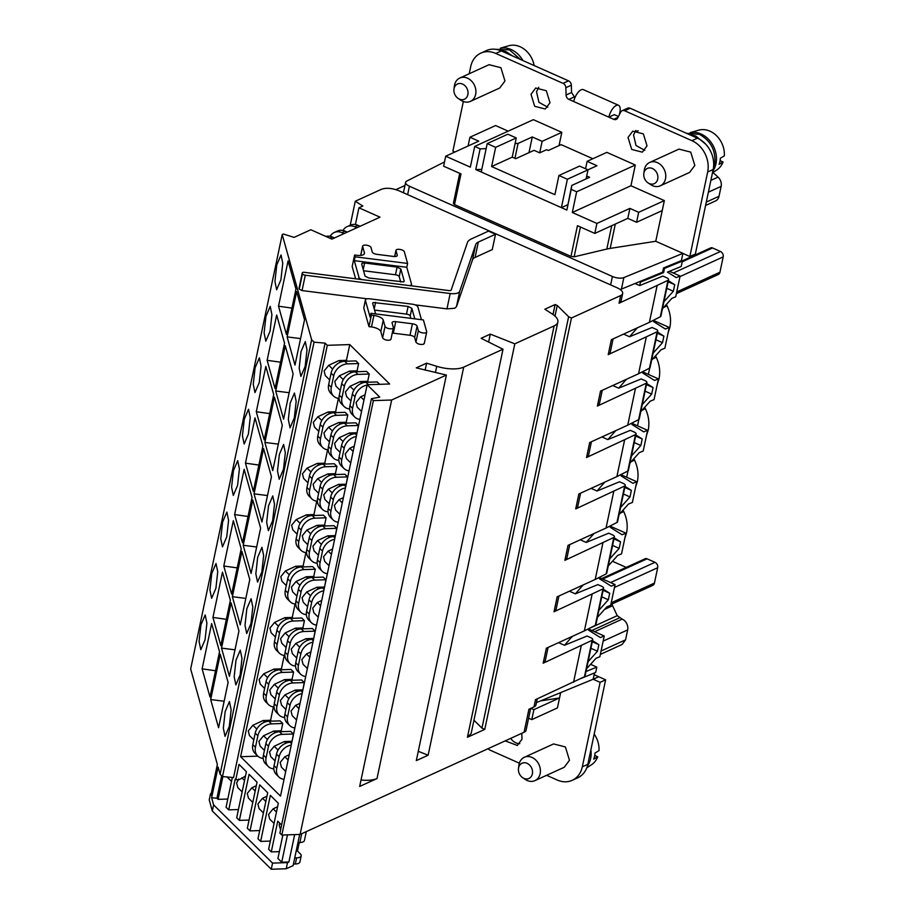 <?xml version="1.0" encoding="UTF-8"?>
<svg xmlns="http://www.w3.org/2000/svg" width="915" height="915" viewBox="0 0 915 915"><rect width="100%" height="100%" fill="white"/><g stroke="black" fill="none" stroke-linecap="round" stroke-linejoin="round"><path stroke-width="1.37" d="M488.175 748.642A4.278 3.454 -114.5 0 0 489.971 750.106L519.343 763.179M546.61 775.302L557.235 780.026A24.785 20.027 -114.5 0 0 572.207 780.323A24.785 20.027 -114.5 0 0 582.317 766.839L600.126 682.338L605.627 679.822L594.121 674.71M536.453 702.583L593.172 679.239L600.126 682.338M540.502 700.924L559.534 697.939L560.655 692.655L557.429 707.924L531.775 719.625L528.607 718.218M521.79 733.304L522.008 739.171L517.307 745.451L505.183 740.875M524.284 757.3L553.598 743.929L565.401 746.949L569.473 760.285L564.246 767.262L534.92 780.632A12.821 10.362 -114.5 0 0 540.147 773.655A12.821 10.362 -114.5 0 0 536.076 760.331A12.821 10.362 -114.5 0 0 524.284 757.3A12.821 10.362 -114.5 0 0 519.057 764.277A12.821 10.362 -114.5 0 0 518.885 765.249L518.473 768.417A8.372 6.771 65.5 0 1 518.588 767.788A8.372 6.771 65.5 0 1 527.063 763.327A8.372 6.771 65.5 0 1 532.37 773.918A8.372 6.771 65.5 0 1 522.728 777.727A8.372 6.771 65.5 0 1 518.473 768.417M582.317 766.839L587.819 764.334A24.785 20.027 65.5 0 1 577.708 777.807L572.207 780.323M587.819 764.334L605.627 679.822M594.498 672.937L593.172 679.239L598.673 676.734L593.149 679.319M519.789 743.632A11.54 9.322 65.5 0 1 510.684 738.371M522.728 777.727L525.393 779.5A12.821 10.362 -114.5 0 0 534.92 780.632M587.888 764.002L589.809 754.864M590.861 749.854A23.504 18.986 65.5 0 1 590.633 758.546A23.504 18.986 65.5 0 1 587.373 766.095M586.789 767.799L591.467 764.768A22.006 17.785 -114.5 0 0 597.701 756.796L593.732 759.164A22.761 18.391 -114.5 0 0 594.601 756.19A22.761 18.391 -114.5 0 0 595.036 753.022L598.993 750.655A22.006 17.785 -114.5 0 0 594.19 734.105M597.701 756.796L594.739 755.481M618.46 116.48L614.365 114.65L608.864 117.166A10.259 4.461 -66 0 1 616.298 105.442A10.259 4.461 -66 0 1 618.529 105.282A10.259 4.461 -66 0 1 619.855 112.145L619.283 114.867M630.195 108.267A4.278 3.454 -114.5 0 0 627.61 108.21L622.108 110.726A4.278 3.454 65.5 0 1 624.693 110.772L630.195 108.267L697.459 138.176A24.785 20.027 -114.5 0 1 713.162 169.504L707.661 172.02L689.853 256.52L682.899 253.421L681.378 260.638L682.361 261.072L681.229 266.448L667.458 272.098L676.231 277.611L680.097 276.033L675.727 296.757L671.862 298.336L662.449 308.812M689.853 256.52L695.354 254.015L713.162 169.504M644.812 150.346L636.005 145.508L633.546 134.94L635.753 130.479M501.271 50.931A24.785 20.027 -114.5 0 0 486.3 50.634L480.798 53.15A24.785 20.027 65.5 0 1 495.781 53.436L501.271 50.931L568.547 80.852A4.278 3.454 -114.5 0 1 571.337 85.198L571.566 92.518L574.368 96.864L568.867 99.38A4.278 3.454 65.5 0 1 566.076 95.023L565.847 87.714L571.337 85.198M575.123 97.207L574.368 96.864M547.776 107.192L538.969 102.354L536.51 91.786L538.718 87.325M624.693 110.772L691.969 140.693A24.785 20.027 65.5 0 1 707.661 172.02M618.529 105.282L583.37 89.647A10.259 4.461 -66 0 0 581.139 89.807A10.259 4.461 -66 0 0 573.705 101.531L613.702 119.316A4.278 3.454 65.5 0 0 616.275 119.362A4.278 3.454 65.5 0 0 617.694 117.978L620.702 112.11A4.278 3.454 65.5 0 1 622.108 110.726M638.258 130.788L634.941 131.531M573.705 101.531L568.867 99.38M495.781 53.436L563.045 83.356A4.278 3.454 65.5 0 1 565.847 87.714M469.201 73.749L470.699 66.635A24.785 20.027 65.5 0 1 480.798 53.15M454.892 152.027L452.891 151.135L463.345 101.496M628.045 137.444L632.745 131.177L643.359 133.887L647.031 145.885L642.33 152.165L631.705 149.442L628.045 137.444M531.009 94.291L535.71 88.023L546.324 90.734L549.995 102.732L545.283 109.011L534.669 106.289L531.009 94.291M468.08 146.011L469.921 137.25L495.575 125.549L508.191 131.154M459.719 173.335L453.371 203.45L454.503 204.605L570.983 256.394L577.445 225.696L594.807 233.417L596.9 223.443L572.298 212.497L576.656 191.773L571.223 189.359L566.865 210.073L475.766 169.561L480.135 148.848L474.702 146.423L533.354 119.671L561.821 132.343L559.031 145.611M567.677 204.777L561.398 207.648L567.38 179.249L558.939 175.497L554.902 194.689L491.607 166.541L512.228 157.14L515.751 158.695L534.074 150.334L539.701 152.839L546.575 149.705L548.325 150.483L561.158 144.639L592.851 158.73M585.566 168.76L587.133 161.337L606.828 152.359L635.307 165.02L630.938 185.745L664.347 200.602L655.769 241.274L682.922 253.352L623.858 277.588A8.544 3.397 -168.1 0 1 612.41 276.479L610.637 284.897M649.627 162.481L678.953 149.111L690.745 152.13L694.817 165.466L689.59 172.432L660.275 185.814A12.821 10.362 -114.5 0 0 665.502 178.837A12.821 10.362 -114.5 0 0 661.431 165.501A12.821 10.362 -114.5 0 0 649.627 162.481A12.821 10.362 -114.5 0 0 644.4 169.458A12.821 10.362 -114.5 0 0 644.24 170.43L643.828 173.598A8.372 6.771 65.5 0 1 643.931 172.969A8.372 6.771 65.5 0 1 652.406 168.509A8.372 6.771 65.5 0 1 657.713 179.088A8.372 6.771 65.5 0 1 648.072 182.909A8.372 6.771 65.5 0 1 643.828 173.598M459.776 78.049L489.09 64.679L500.894 67.699L504.966 81.023L499.739 88L470.413 101.382A12.821 10.362 -114.5 0 0 475.64 94.405A12.821 10.362 -114.5 0 0 471.568 81.069A12.821 10.362 -114.5 0 0 459.776 78.049A12.821 10.362 -114.5 0 0 454.549 85.026A12.821 10.362 -114.5 0 0 454.378 85.987L453.966 89.167A8.372 6.771 65.5 0 1 454.08 88.526A8.372 6.771 65.5 0 1 462.555 84.077A8.372 6.771 65.5 0 1 467.862 94.657A8.372 6.771 65.5 0 1 458.209 98.477A8.372 6.771 65.5 0 1 453.966 89.167M688.595 134.242L695.709 135.958L705.785 144.261M498.035 49.787L505.858 51.526L512.411 55.884M648.072 182.909L650.737 184.67A12.821 10.362 -114.5 0 0 660.275 185.814M458.209 98.477L460.885 100.238A12.821 10.362 -114.5 0 0 470.413 101.382M713.231 169.195L714.638 164.814C716.239 151.124 711.138 140.944 699.346 134.299L686.547 133.327M520.475 59.464L509.483 49.868L495.541 49.307M512.228 157.14L516.277 137.948L507.836 134.196L487.215 143.598L481.233 171.997L561.398 207.648M491.607 166.541L495.656 147.349L516.277 137.948M558.939 175.497L579.561 166.095L588.002 169.847L586.08 178.917M567.38 179.249L588.002 169.847M495.656 147.349L487.215 143.598M690.585 132.595A23.504 18.986 65.5 0 1 710.063 141.036A23.504 18.986 65.5 0 1 715.976 163.728A23.504 18.986 65.5 0 1 712.819 171.128M500.722 48.163A23.504 18.986 65.5 0 1 522.911 60.55M712.476 172.763L716.811 169.938A22.006 17.785 -114.5 0 0 723.044 161.978L719.087 164.345A22.761 18.391 -114.5 0 0 719.945 161.36A22.761 18.391 -114.5 0 0 720.38 158.203L724.337 155.836A22.006 17.785 -114.5 0 0 698.683 130.182L690.196 132.618M534.131 65.548A22.006 17.785 -114.5 0 0 508.82 45.75L500.345 48.186M723.044 161.978L720.082 160.651M530.917 708.336L533.88 709.651L531.775 719.625M559.534 697.939L533.88 709.651M600.354 654.397L622.074 644.492L625.563 639.848L627.644 629.92A8.544 6.908 -114.5 0 0 622.234 619.123L617.225 615.669L611.78 603.98M590.587 664.324L596.797 667.092L595.665 672.456L581.368 678.324M537.242 698.854L535.973 704.893A12.821 5.09 -168.1 0 1 533.971 706.94L528.927 709.239L524.078 732.263L300.097 834.434L391.643 400.015L446.371 375.059L359.675 786.443L377.014 778.539A23.927 9.505 -168.1 0 1 361.036 779.992M626.695 477.253L628.022 470.939M637.526 425.83L638.864 419.516M648.369 374.407L649.696 368.093M612.455 561.272L626.215 567.391M690.745 256.12L691.717 256.555M604.232 635.994L588.276 628.891L588.642 630.195L600.377 637.572L604.232 635.994L599.863 656.718L596.008 658.297L586.584 668.785M586.012 671.519L596.797 667.092M548.074 647.431L545.191 661.145L543.19 663.192L592.142 640.306A4.278 1.693 11.9 0 0 592.726 639.665A4.278 1.693 11.9 0 0 590.838 637.732L587.03 636.039L564.509 645.281L572.298 636.383M615.074 584.571L599.119 577.468L599.474 578.772L611.209 586.149L615.074 584.571L610.705 605.295L606.839 606.874L597.426 617.362M625.906 533.148L609.95 526.045L610.305 527.349L622.051 534.726L625.906 533.148L621.537 553.872L617.682 555.451L608.258 565.939M620.782 474.633L621.148 475.926L632.883 483.303L636.749 481.725L632.379 502.449L628.514 504.028L619.1 514.516M647.58 430.302L631.625 423.199L631.979 424.503L643.714 431.88L647.58 430.302L643.211 451.026L639.356 452.605L629.932 463.093M658.423 378.879L642.467 371.776L642.822 373.08L654.557 380.457L658.423 378.879L654.053 399.603L650.188 401.182L640.774 411.67M669.254 327.456L653.299 320.353L653.653 321.645L665.388 329.034L669.254 327.456L664.885 348.18L661.03 349.759L651.606 360.236M391.643 400.015L373.366 400.621L371.444 398.723L379.725 397.11L367.19 384.735L389.641 383.991L349.759 344.578L327.307 345.321L325.1 343.148L314.051 342.153L311.638 339.762L282.209 234.56L283.364 234.034L294.092 237.374L310.814 229.745L331.916 239.124L380.022 217.175L358.932 207.797L362.82 206.024L355.283 201.231L381.589 189.222C386.382 187.598 392.192 188.124 399.009 190.789L616.985 287.722A12.821 5.09 -168.1 0 1 622.658 293.509L621.045 301.184L619.043 303.231L667.996 280.345A4.278 1.693 11.9 0 0 668.579 279.704A4.278 1.693 11.9 0 0 666.692 277.771L662.883 276.078L639.711 285.583L640.443 282.129L663.604 272.624L664.496 268.404L682.361 261.072M613.096 338.893L610.213 352.607L608.212 354.654L657.153 331.768A4.278 1.693 11.9 0 0 657.748 331.127A4.278 1.693 11.9 0 0 655.849 329.194L652.04 327.501L629.52 336.743L637.309 327.844M602.264 390.316L599.371 404.03L597.369 406.077L646.322 383.191A4.278 1.693 11.9 0 0 646.905 382.55A4.278 1.693 11.9 0 0 645.018 380.617L641.209 378.924L618.689 388.166L626.478 379.268M591.422 441.739L588.539 455.453L586.538 457.5L635.479 434.614A4.278 1.693 11.9 0 0 636.074 433.973A4.278 1.693 11.9 0 0 634.175 432.04L630.366 430.347L607.857 439.589L615.646 430.691M580.59 493.162L577.697 506.876L575.707 508.923L624.648 486.037A4.278 1.693 11.9 0 0 625.231 485.396A4.278 1.693 11.9 0 0 623.344 483.463L619.535 481.77L597.015 491.012L604.804 482.113M569.748 544.585L566.865 558.299L564.864 560.346L613.805 537.46A4.278 1.693 11.9 0 0 614.4 536.819A4.278 1.693 11.9 0 0 612.512 534.886L608.704 533.193L586.183 542.435L593.972 533.537M558.916 596.008L556.023 609.722L554.033 611.769L602.974 588.883A4.278 1.693 11.9 0 0 603.557 588.242A4.278 1.693 11.9 0 0 601.67 586.309L597.861 584.616L575.341 593.858L583.13 584.96M598.925 610.271L608.338 599.783L609.71 593.24L603.351 589.237M620.587 507.425L630.012 496.937L631.384 490.394L625.025 486.391M642.261 404.579L651.686 394.091L653.058 387.548L646.699 383.545M663.935 301.733L673.36 291.245L674.732 284.702L668.373 280.699M653.104 353.156L662.517 342.668L663.901 336.125L657.53 332.122M631.43 456.002L640.843 445.514L642.227 438.971L635.856 434.968M609.756 558.848L619.169 548.36L620.553 541.817L614.182 537.814M588.082 661.694L597.495 651.206L598.879 644.663L592.52 640.66M592.726 639.665L585.04 676.116A4.278 1.693 -168.1 0 1 584.456 676.768L535.504 699.643L533.971 706.94M404.968 185.505L395.909 189.634M282.209 234.56L190.663 668.968L217.358 764.437L210.896 795.135L210.519 793.797L211.182 793.774M355.283 201.231L350.228 225.216M592.062 594.418L584.376 630.881L546.346 648.22L543.19 663.192M602.894 542.995L595.207 579.458L557.178 596.797L554.033 611.769M613.725 491.572L606.05 528.035L568.021 545.374L564.864 560.346M624.568 440.149L616.882 476.612L578.852 493.951L575.707 508.923M635.399 388.726L627.724 425.178L589.695 442.528L586.538 457.5M646.242 337.303L638.556 373.755L600.526 391.105L597.369 406.077M657.073 285.88L649.398 322.332L611.369 339.682L608.212 354.654M377.014 778.539L463.699 367.144L503.01 349.221L416.314 760.605L428.129 755.218L514.813 343.834L554.124 325.9L467.428 737.284L484.767 729.381L571.452 317.997L620.667 295.556L619.043 303.231M581.219 645.841L573.533 682.304M524.078 732.263A12.821 5.09 11.9 0 0 526.079 730.216L530.666 708.45M668.167 332.603L669.906 327.215C671.301 320.124 670.375 313.01 667.104 305.873A4.278 3.454 -114.5 0 0 666.246 304.592M635.662 486.872L637.4 481.484C638.796 474.393 637.858 467.279 634.587 460.142A4.278 3.454 -114.5 0 0 633.729 458.861M624.819 538.294L626.558 532.907C627.964 525.816 627.027 518.702 623.755 511.565A4.278 3.454 -114.5 0 0 622.898 510.284M657.336 384.026L659.075 378.638C660.47 371.547 659.532 364.433 656.261 357.296A4.278 3.454 -114.5 0 0 655.403 356.015M646.493 435.449L648.232 430.061C649.639 422.97 648.701 415.856 645.43 408.719A4.278 3.454 -114.5 0 0 644.572 407.438M614.468 587.441L657.679 567.723A4.278 3.454 -114.5 0 0 654.968 562.325L647.054 558.813A3.203 2.585 -114.5 0 0 645.121 558.768L601.647 578.6M657.679 567.723L654.442 583.084L611.231 602.791M610.877 604.483L652.692 585.406A4.278 3.454 -114.5 0 0 654.442 583.084M603.557 588.242L595.882 624.693A4.278 1.693 -168.1 0 1 595.288 625.345L584.376 630.881M575.341 593.858L569.416 591.216M614.4 536.819L606.714 573.27A4.278 1.693 -168.1 0 1 606.13 573.922L595.207 579.458M586.183 542.435L580.247 539.793M625.231 485.396L617.556 521.847A4.278 1.693 -168.1 0 1 616.962 522.488L606.05 528.035M597.015 491.012L591.09 488.37M636.074 433.973L628.388 470.424A4.278 1.693 -168.1 0 1 627.804 471.065L616.882 476.612M607.857 439.589L601.921 436.947M646.905 382.55L639.23 419.001A4.278 1.693 -168.1 0 1 638.636 419.642L627.724 425.178M618.689 388.166L612.753 385.524M657.748 331.127L650.062 367.578A4.278 1.693 -168.1 0 1 649.478 368.219L638.556 373.755M629.52 336.743L623.595 334.101M668.579 279.704L660.893 316.155A4.278 1.693 -168.1 0 1 660.31 316.796L649.398 322.332M639.711 285.583L635.044 283.513M640.443 282.129L639.459 281.694L621.434 289.094A8.544 3.397 -168.1 0 1 620.118 289.472M564.509 645.281L558.573 642.639M608.338 599.783L601.75 596.855M609.71 593.24L603.122 590.312M630.012 496.937L623.424 494.009M631.384 490.394L624.796 487.466M651.686 394.091L645.086 391.163M653.058 387.548L646.47 384.62M673.36 291.245L666.761 288.317M674.732 284.702L668.144 281.774M662.517 342.668L655.929 339.74M663.901 336.125L657.302 333.197M640.843 445.514L634.255 442.585M642.227 438.971L635.639 436.043M619.169 548.36L612.581 545.432M620.553 541.817L613.965 538.889M597.495 651.206L590.907 648.277M598.879 644.663L592.291 641.735M620.793 474.622L636.749 481.725M669.425 271.286L680.097 276.033M664.496 268.404L663.524 267.969L681.378 260.638M663.524 267.969L662.632 272.19L663.604 272.624M639.459 281.694L662.632 272.19M300.097 834.434L281.82 835.029L279.899 833.13L371.444 398.723M311.638 339.762L220.092 774.182L218.102 767.056L211.628 797.754L213.618 804.88L212.326 811.022L209.226 799.927L210.519 793.797M225.159 711.573L223.329 728.123L225.033 736.358L229.299 726.373L231.14 709.834L229.425 701.588L225.159 711.573M246.833 608.727L245.003 625.277L246.707 633.512L250.973 623.527L252.815 606.988L251.099 598.742L246.833 608.727M268.507 505.881L266.665 522.431L268.381 530.666L272.647 520.681L274.489 504.142L272.773 495.896L268.507 505.881M290.181 403.035L288.339 419.585L290.055 427.82L294.321 417.835L296.163 401.296L294.447 393.05L290.181 403.035M200.923 624.911L199.081 641.449L200.797 649.696L205.063 639.711L206.904 623.161L205.189 614.926L200.923 624.911M222.597 522.053L220.755 538.603L222.471 546.85L226.737 536.865L228.578 520.315L226.863 512.08L222.597 522.053M244.271 419.207L242.429 435.757L244.145 444.004L248.411 434.019L250.241 417.469L248.537 409.234L244.271 419.207M265.945 316.361L264.103 332.911L265.819 341.158L270.085 331.173L271.915 314.623L270.211 306.388L265.945 316.361M276.776 264.938L274.935 281.488L276.65 289.735L280.916 279.75L282.758 263.2L281.042 254.965L276.776 264.938M255.102 367.784L253.261 384.334L254.976 392.581L259.242 382.596L261.084 366.046L259.368 357.811L255.102 367.784M233.428 470.63L231.598 487.18L233.302 495.427L237.568 485.442L239.41 468.892L237.694 460.657L233.428 470.63M211.754 573.488L209.924 590.026L211.628 598.273L215.894 588.288L217.736 571.738L216.02 563.503L211.754 573.488M301.012 351.612L299.182 368.162L300.898 376.397L305.164 366.412L306.994 349.873L305.278 341.627L301.012 351.612M279.35 454.458L277.508 471.008L279.224 479.243L283.49 469.258L285.32 452.719L283.616 444.473L279.35 454.458M257.675 557.304L255.834 573.854L257.55 582.089L261.816 572.104L263.646 555.565L261.942 547.319L257.675 557.304M236.001 660.15L234.16 676.7L235.876 684.935L240.142 674.95L241.972 658.411L240.268 650.165L236.001 660.15M278.526 306.205L286.406 334.375L295.957 289.083L288.076 260.924L278.526 306.205L291.942 308.092M267.123 360.316L275.003 388.475L284.554 343.194L276.673 315.035L267.123 360.316L280.539 362.203M256.292 411.739L264.172 439.898L273.711 394.617L265.83 366.457L256.292 411.739L269.708 413.626M245.46 463.162L253.329 491.332L262.88 446.04L254.999 417.881L245.46 463.162L258.876 465.049M234.617 514.585L242.498 542.755L252.037 497.463L244.156 469.303L234.617 514.585L248.034 516.472M223.786 566.008L231.655 594.178L241.205 548.886L233.325 520.726L223.786 566.008L237.202 567.895M212.943 617.431L220.824 645.601L230.363 600.309L222.482 572.149L212.943 617.431L226.36 619.318M202.112 668.854L209.993 697.024L219.531 651.732L211.651 623.573L202.112 668.854L215.528 670.741M287.116 336.903L294.996 365.062L304.535 319.781L296.654 291.611L287.116 336.903L300.578 338.596M275.712 391.002L283.593 419.173L293.132 373.892L285.251 345.721L275.712 391.002L289.174 392.707M264.881 442.425L272.75 470.596L282.3 425.315L274.42 397.144L264.881 442.425L278.332 444.13M254.038 493.86L261.919 522.019L271.458 476.738L263.589 448.567L254.038 493.86L267.5 495.553M243.207 545.283L251.087 573.442L260.626 528.161L252.746 499.99L243.207 545.283L256.658 546.976M232.364 596.706L240.245 624.865L249.784 579.584L241.915 551.413L232.364 596.706L245.826 598.399M221.533 648.129L229.413 676.288L238.952 631.007L231.072 602.836L221.533 648.129L234.983 649.822M210.69 699.552L218.571 727.711L228.109 682.43L220.24 654.259L210.69 699.552L224.152 701.245M463.699 367.144A23.927 9.505 -168.1 0 1 436.718 366.309L426.607 363.163L416.291 367.864L446.371 375.059M514.813 343.834L490.291 334.112L481.13 338.298L503.01 349.221M571.452 317.997L568.638 316.75L557.235 305.484L555.119 304.546L544.814 309.247L551.928 313.765A23.927 9.505 -168.1 0 1 557.853 322.08A23.927 9.505 -168.1 0 1 554.124 325.9M622.658 293.509A12.821 5.09 -168.1 0 1 620.667 295.556M392.26 333.106A4.278 1.693 -168.1 0 1 393.324 333.174L409.989 335.279A4.278 1.693 -168.1 0 1 414.667 337.612L415.925 342.13C417.663 344.132 420.225 344.829 423.611 344.223L424.251 343.182M421.449 319.69L417.892 306.982A5.124 2.036 11.9 0 0 412.288 304.18L369.797 298.816A5.124 2.036 11.9 0 0 366.183 299.102A5.124 2.036 11.9 0 0 365.382 299.926L363.781 308.023L368.985 326.621L371.49 326.941A8.544 3.397 -168.1 0 1 380.834 331.596L382.596 337.921C384.334 339.923 386.896 340.62 390.282 340.014L390.934 338.973M415.021 304.844L446.966 308.87L450.191 293.521L305.278 275.221A2.562 1.018 11.9 0 1 302.476 273.825L299.045 288.454L299.434 287.836L299.251 289.174L302.053 290.57L367.247 298.805M475.102 257.424L492.27 249.601L495.507 234.251L478.328 242.075A17.099 6.794 11.9 0 0 475.754 244.488L459.696 291.325L456.459 306.685L472.517 259.837A17.099 6.794 -168.1 0 1 475.102 257.424L478.328 242.075M446.966 308.87L454.789 308.241L456.459 306.685M358.634 279.178L359 277.451L354.299 260.649L355.112 256.818L354.608 255.011L352.184 266.528L355.615 278.789M484.767 729.381L481.953 728.134L568.638 316.75M473.947 720.231L481.953 728.134M467.428 737.284L471.156 733.464L557.853 322.08M488.621 342.038L490.291 334.112M428.129 755.218L418.269 751.318M281.82 835.029L373.366 400.621M679.971 276.593L723.182 256.886A4.278 3.454 -114.5 0 0 720.471 251.488L712.556 247.965A3.203 2.585 -114.5 0 0 710.623 247.931L682.075 260.947M723.182 256.886L719.945 272.235L676.734 291.942M676.379 293.635L718.206 274.557A4.278 3.454 -114.5 0 0 719.945 272.235M635.731 131.268A4.278 3.454 -114.5 0 0 635.673 130.571M705.579 205.475L715.541 200.934A8.544 6.908 -114.5 0 0 719.03 196.279L721.123 186.363A8.544 6.908 -114.5 0 0 718.046 177.11A230.774 186.466 -114.5 0 0 712.899 172.489M612.41 276.479L409.405 186.203A8.544 3.397 -168.1 0 1 405.631 182.348A8.544 3.397 -168.1 0 1 406.809 181.056L444.518 161.932M294.664 834.606L288.9 861.987L281.717 862.227L277.92 858.476L282.861 834.995M287.482 834.846L281.717 862.227M288.9 861.987L287.527 862.616L286.235 868.758L293.109 865.624L299.674 834.446M306.308 831.598L304.432 840.519A8.544 3.397 -168.1 0 1 303.094 841.88A8.544 3.397 -168.1 0 1 299.857 842.509L297.97 842.566M294.733 857.915L296.632 857.858A8.544 3.397 -168.1 0 0 299.857 857.229A8.544 3.397 -168.1 0 0 301.195 855.868A8.544 3.397 -168.1 0 0 300.314 853.855L297.466 851.042L299.262 842.532M325.1 343.148L233.554 777.556L222.505 776.572L220.092 774.182M314.051 342.153L222.505 776.572M286.235 868.758L271.263 869.25L212.326 811.022M301.195 855.868L299.903 862.01A8.544 3.397 -168.1 0 1 298.565 863.371A8.544 3.397 -168.1 0 1 295.328 864L293.44 864.057M271.263 869.25L272.556 863.108L213.618 804.88M281.603 825.021L277.737 821.201L271.275 851.911L279.361 851.636M296.174 851.087L297.466 851.042M271.275 851.911L268.61 849.28L278.32 803.233L270.337 795.341L260.638 841.4L270.337 841.079M260.638 841.4L257.973 838.769L267.683 792.722L259.7 784.841L250.001 830.889L259.7 830.568M250.001 830.889L247.336 828.258L257.046 782.211L249.063 774.33L239.364 820.378L249.063 820.057M239.364 820.378L236.699 817.747L246.41 771.7L238.998 764.38L235.761 779.729L235.189 779.168L228.727 809.867L238.426 809.546M228.727 809.867L226.062 807.247L232.341 777.441M221.682 775.76L216.947 798.235L218.09 799.355L227.789 799.047M216.947 798.235L211.628 797.754M287.527 862.616L272.556 863.108M358.932 207.797L355.397 224.541M327.307 345.321L240.611 756.705L280.505 796.119L367.19 384.735M273.402 706.906L270.588 720.277L263.108 720.528L252.917 725.24L248.274 730.925L249.463 735.591L253.798 739.88M284.245 655.483L281.42 668.854L273.94 669.105L263.749 673.817L259.117 679.502L260.295 684.168L264.641 688.457M295.076 604.06L292.262 617.431L284.771 617.682L274.592 622.394L269.948 628.079L271.137 632.745L275.472 637.034M305.919 552.637L303.094 566.008L295.614 566.259L285.423 570.971L280.791 576.656L281.969 581.322L286.315 585.611M316.75 501.214L313.937 514.585L306.445 514.836L296.266 519.548L291.622 525.233L292.811 529.899L297.146 534.188M327.593 449.78L324.768 463.162L317.288 463.413L307.097 468.125L302.465 473.81L303.643 478.476L307.978 482.765M338.424 398.357L335.611 411.739L328.119 411.99L317.94 416.702L313.296 422.387L314.474 427.053L318.82 431.342M349.759 344.578L346.442 360.316L338.962 360.567L328.771 365.279L324.139 370.964L325.317 375.63L329.652 379.919M257.801 756.145L240.611 756.705M357.959 371.696L357.079 370.827L358.611 363.529L355.958 360.91L344.726 361.276A12.821 10.008 134.7 0 0 331.081 373.16L328.657 384.666A12.821 10.008 134.7 0 0 330.864 393.416L333.529 396.046A12.821 10.008 134.7 0 0 339.065 398.425M368.596 382.207L367.716 381.338L369.248 374.041L366.595 371.41L355.363 371.787A12.821 10.008 134.7 0 0 341.718 383.671L339.293 395.177A12.821 10.008 134.7 0 0 341.501 403.927L344.166 406.557A12.821 10.008 134.7 0 0 349.702 408.936M379.656 384.323L377.232 381.921L366 382.298A12.821 10.008 134.7 0 0 352.355 394.171L349.93 405.688A12.821 10.008 134.7 0 0 352.138 414.438L354.803 417.068A12.821 10.008 134.7 0 0 359.892 419.402M347.323 361.185L346.442 360.316M426.607 363.163L425.132 370.14M555.119 304.546L553.026 314.497M557.235 305.484L554.993 316.087M415.925 342.13L418.349 330.612A4.278 1.693 11.9 0 0 421.563 332.66A4.278 1.693 11.9 0 0 426.035 332.705A4.278 1.693 11.9 0 0 426.699 332.019A4.278 1.693 11.9 0 0 426.676 331.665L423.393 319.93L370.907 313.307L370.095 317.139L365.405 300.349L363.781 308.023M418.349 330.612L417.091 326.106A4.278 1.693 11.9 0 0 412.413 323.773L395.749 321.668A4.278 1.693 11.9 0 0 392.741 321.908A4.278 1.693 11.9 0 0 392.078 322.595A4.278 1.693 11.9 0 0 392.089 322.949L393.359 327.456A4.278 1.693 11.9 0 1 393.37 327.81A4.278 1.693 11.9 0 1 392.707 328.496A4.278 1.693 11.9 0 1 388.235 328.451A4.278 1.693 11.9 0 1 385.021 326.403L383.259 320.09A8.544 3.397 11.9 0 0 373.915 315.423L371.41 315.103L368.985 326.621M371.41 315.103L370.907 313.307M495.507 234.251L488.473 231.118L471.305 238.952A25.643 10.191 11.9 0 0 467.439 242.567L451.152 290.078A2.562 1.018 11.9 0 1 450.763 290.432A2.562 1.018 11.9 0 1 448.956 290.581L304.478 272.338A2.562 1.018 11.9 0 0 302.671 272.476A2.562 1.018 11.9 0 0 302.27 272.887A2.562 1.018 11.9 0 0 302.282 273.105M450.191 293.521A11.106 4.415 11.9 0 0 458.026 292.892A11.106 4.415 11.9 0 0 459.696 291.325M394.662 256.52L395.966 250.298A4.278 1.693 11.9 0 1 396.63 249.623A4.278 1.693 11.9 0 1 401.102 249.669A4.278 1.693 11.9 0 1 404.316 251.705L407.598 263.44L406.786 267.283L411.487 284.073A5.124 2.036 11.9 0 1 411.51 284.496A5.124 2.036 11.9 0 1 410.709 285.32A5.124 2.036 11.9 0 1 409.646 285.617M359 277.451A5.124 2.036 11.9 0 0 361.871 279.578M354.608 255.011L357.102 255.331A8.544 3.397 11.9 0 0 363.129 254.839A8.544 3.397 11.9 0 0 364.456 253.478A8.544 3.397 11.9 0 0 364.422 252.769L362.66 246.444L360.773 255.411M397.11 255.845L397.247 255.171A4.278 1.693 11.9 0 1 397.259 255.525A4.278 1.693 11.9 0 1 396.595 256.211A4.278 1.693 11.9 0 1 393.587 256.452L376.923 254.347A4.278 1.693 11.9 0 1 372.256 252.014L370.987 247.496A4.278 1.693 11.9 0 0 367.773 245.46A4.278 1.693 11.9 0 0 363.312 245.414A4.278 1.693 11.9 0 0 362.637 246.089A4.278 1.693 11.9 0 0 362.66 246.444M397.247 255.171L395.989 250.653A4.278 1.693 11.9 0 1 395.966 250.298M576.656 191.773L635.307 165.02M587.133 161.337L596.969 165.718L587.968 169.824M586.698 176.012L589.615 177.304L571.749 185.459L571.223 189.359M570.983 256.394L574.14 256.818L606.817 249.063A42.73 16.973 -168.1 0 1 610.191 248.4L655.769 241.274L662.243 210.576L636.577 222.276L627.793 218.365L594.807 233.417M279.784 823.226L279.178 824.964L280.585 829.859M238.746 779.054L236.63 782.931L237.808 787.598L242.155 791.887M266.94 796.233L262.536 798.269L257.904 803.953L259.082 808.62L263.428 812.909M277.577 806.744L273.173 808.78L268.541 814.464L269.719 819.131L274.065 823.42M256.303 785.722L251.9 787.758L247.267 793.442L248.445 798.109L252.792 802.398M227.057 776.972L231.518 781.376M218.09 799.355L222.883 776.606M334.444 237.969L332.374 237.042A12.821 10.362 -114.5 0 0 325.877 236.436M344.074 233.577L341.993 232.65A12.821 10.362 -114.5 0 0 334.25 232.502A12.821 10.362 -114.5 0 0 330.178 236.333M347.277 232.113L345.195 231.198A12.821 10.362 -114.5 0 0 337.452 231.038L334.25 232.502M356.896 227.732L354.826 226.806A12.821 10.362 -114.5 0 0 347.071 226.657A12.821 10.362 -114.5 0 0 343.011 230.477M360.11 226.268L358.028 225.342A12.821 10.362 -114.5 0 0 350.285 225.193L347.071 226.657M245.472 776.126L239.318 779.614L235.761 779.729M264.721 722.118L263.108 720.528M271.469 721.157L270.588 720.277M282.106 731.657L281.225 730.788L282.758 723.49L280.104 720.871L268.873 721.237A12.821 10.008 134.7 0 0 255.228 733.121L252.803 744.638A12.821 10.008 134.7 0 0 255.011 753.388L257.675 756.007A12.821 10.008 134.7 0 0 263.211 758.386M292.022 741.459L293.395 734.002L290.741 731.382L279.51 731.748A12.821 10.008 134.7 0 0 265.865 743.632L263.428 755.138A12.821 10.008 134.7 0 0 265.647 763.888L268.312 766.518A12.821 10.008 134.7 0 0 273.848 768.897M275.564 670.695L273.94 669.105M282.312 669.734L281.42 668.854M292.949 680.234L292.057 679.365L293.601 672.067L290.936 669.448L279.716 669.814A12.821 10.008 134.7 0 0 266.059 681.698L263.634 693.215A12.821 10.008 134.7 0 0 265.853 701.965L268.507 704.584A12.821 10.008 134.7 0 0 274.043 706.963M302.854 690.036L304.238 682.579L301.573 679.959L290.352 680.325A12.821 10.008 134.7 0 0 276.696 692.209L274.271 703.715A12.821 10.008 134.7 0 0 276.49 712.465L279.144 715.095A12.821 10.008 134.7 0 0 284.679 717.474M286.395 619.272L284.771 617.682M293.143 618.311L292.262 617.431M303.78 628.811L302.899 627.942L304.432 620.644L301.778 618.025L290.547 618.391A12.821 10.008 134.7 0 0 276.902 630.275L274.466 641.781A12.821 10.008 134.7 0 0 276.685 650.542L279.35 653.161A12.821 10.008 134.7 0 0 284.874 655.54M313.696 638.613L315.069 631.156L312.415 628.536L301.184 628.902A12.821 10.008 134.7 0 0 287.539 640.786L285.103 652.292A12.821 10.008 134.7 0 0 287.321 661.042L289.986 663.672A12.821 10.008 134.7 0 0 295.511 666.051M297.226 567.849L295.614 566.259M303.986 566.888L303.094 566.008M314.623 577.388L313.731 576.519L315.275 569.221L312.61 566.602L301.39 566.968A12.821 10.008 134.7 0 0 287.733 578.852L285.308 590.358A12.821 10.008 134.7 0 0 287.527 599.119L290.181 601.738A12.821 10.008 134.7 0 0 295.717 604.117M324.528 587.19L325.912 579.733L323.247 577.113L312.026 577.479A12.821 10.008 134.7 0 0 298.37 589.363L295.945 600.869A12.821 10.008 134.7 0 0 298.164 609.619L300.818 612.249A12.821 10.008 134.7 0 0 306.353 614.628M308.069 516.426L306.445 514.836M314.817 515.465L313.937 514.585M325.454 525.965L324.573 525.096L326.106 517.799L323.453 515.179L312.221 515.545A12.821 10.008 134.7 0 0 298.565 527.429L296.14 538.935A12.821 10.008 134.7 0 0 298.359 547.696L301.012 550.315A12.821 10.008 134.7 0 0 306.548 552.694M335.37 535.767L336.743 528.31L334.089 525.69L322.858 526.056A12.821 10.008 134.7 0 0 309.201 537.94L306.777 549.446A12.821 10.008 134.7 0 0 308.996 558.196L311.649 560.826A12.821 10.008 134.7 0 0 317.185 563.205M318.9 465.003L317.288 463.413M325.66 464.042L324.768 463.162M336.297 474.542L335.405 473.673L336.949 466.375L334.284 463.756L323.064 464.122A12.821 10.008 134.7 0 0 309.407 476.006L306.982 487.512A12.821 10.008 134.7 0 0 309.19 496.273L311.855 498.892A12.821 10.008 134.7 0 0 317.391 501.271M346.202 484.344L347.574 476.887L344.921 474.256L333.689 474.633A12.821 10.008 134.7 0 0 320.044 486.517L317.619 498.023A12.821 10.008 134.7 0 0 319.827 506.773L322.492 509.403A12.821 10.008 134.7 0 0 328.028 511.782M329.743 413.58L328.119 411.99M336.491 412.608L335.611 411.739M347.128 423.119L346.247 422.25L347.78 414.953L345.115 412.333L333.895 412.699A12.821 10.008 134.7 0 0 320.239 424.583L317.814 436.089A12.821 10.008 134.7 0 0 320.033 444.839L322.686 447.469A12.821 10.008 134.7 0 0 328.222 449.848M357.044 432.921L358.417 425.464L355.752 422.833L344.532 423.21A12.821 10.008 134.7 0 0 330.875 435.094L328.451 446.6A12.821 10.008 134.7 0 0 330.67 455.35L333.323 457.98A12.821 10.008 134.7 0 0 338.859 460.359M340.574 362.157L338.962 360.567M344.726 361.276L347.391 363.907L358.611 363.529M340.288 390.419L335.954 386.13L334.776 381.464L339.408 375.779L349.599 371.067L357.079 370.827M347.391 363.907A12.821 10.008 134.7 0 0 333.735 375.791L331.31 387.297A12.821 10.008 134.7 0 0 333.529 396.046M349.599 371.067L351.211 372.668M355.363 371.787L358.028 374.407L369.248 374.041M350.925 400.93L346.591 396.641L345.413 391.975L350.045 386.29L360.236 381.578L367.716 381.338M358.028 374.407A12.821 10.008 134.7 0 0 344.372 386.29L341.947 397.808A12.821 10.008 134.7 0 0 344.166 406.557M360.236 381.578L361.848 383.179M361.562 411.441L357.227 407.152L356.049 402.486L360.682 396.801L365.074 394.765M367.121 385.078A12.821 10.008 134.7 0 0 355.009 396.801L352.584 408.319A12.821 10.008 134.7 0 0 354.803 417.068M354.242 446.188L349.85 448.224L345.207 453.909L346.385 458.575L350.731 462.864M343.411 497.611L339.007 499.647L334.375 505.332L335.553 509.998L339.888 514.287M332.568 549.034L328.176 551.07L323.533 556.755L324.711 561.421L329.057 565.71M321.737 600.457L317.333 602.493L312.701 608.178L313.879 612.844L318.214 617.133M310.894 651.88L306.502 653.916L301.859 659.601L303.037 664.267L307.383 668.556M300.063 703.303L295.659 705.339L291.027 711.024L292.205 715.69L296.551 719.979M289.22 754.726L284.828 756.762L280.184 762.447L281.374 767.113L285.709 771.402M414.781 318.843L411.83 308.298L408.101 306.434L373.194 302.522L372.679 303.357L375.619 313.902M373.194 302.522L372.679 303.357M354.299 260.649L406.786 267.283M362.191 263.2L361.677 264.023L365.062 276.124L368.791 277.988L403.698 281.9L404.213 281.065L400.827 268.964L397.099 267.1L364.605 263.005L362.191 263.2L361.677 264.023M407.598 263.44L355.112 256.818M474.702 146.423L470.333 167.148L445.719 156.202L443.615 166.187L460.977 173.896L454.503 204.605M572.298 212.497L630.938 185.745M571.749 185.459L566.865 210.073M480.135 148.848L486.151 148.642M515.099 143.529L518.073 143.426L532.278 136.953L542.126 141.333L561.821 132.343M291.267 745.039A12.821 10.008 134.7 0 0 279.155 756.762L276.73 768.28A12.821 10.008 134.7 0 0 278.949 777.029A12.821 10.008 134.7 0 0 284.027 779.363M291.862 742.202L290.147 742.259A12.821 10.008 134.7 0 0 276.502 754.143L274.065 765.649A12.821 10.008 134.7 0 0 276.284 774.399L278.949 777.029M275.072 760.891L270.737 756.602L269.548 751.936L274.191 746.251L284.382 741.539L291.862 741.299M293.395 734.002L282.175 734.379A12.821 10.008 134.7 0 0 268.518 746.251L266.093 757.769A12.821 10.008 134.7 0 0 268.312 766.518M264.435 750.38L260.1 746.102L258.911 741.425L263.554 735.751L273.745 731.039L281.225 730.788M282.758 723.49L271.538 723.868A12.821 10.008 134.7 0 0 257.881 735.751L255.457 747.258A12.821 10.008 134.7 0 0 257.675 756.007M273.745 731.039L275.358 732.629M284.382 741.539L285.995 743.14M302.099 693.616A12.821 10.008 134.7 0 0 289.998 705.339L287.562 716.857A12.821 10.008 134.7 0 0 289.781 725.606A12.821 10.008 134.7 0 0 294.87 727.94M302.705 690.779L300.989 690.836A12.821 10.008 134.7 0 0 287.333 702.72L284.908 714.226A12.821 10.008 134.7 0 0 287.127 722.976L289.781 725.606M285.915 709.468L281.568 705.179L280.39 700.513L285.022 694.828L295.213 690.116L302.693 689.876M304.238 682.579L293.006 682.956A12.821 10.008 134.7 0 0 279.361 694.828L276.925 706.346A12.821 10.008 134.7 0 0 279.144 715.095M275.278 698.957L270.932 694.679L269.753 690.001L274.386 684.329L284.576 679.605L292.057 679.365M293.601 672.067L282.369 672.445A12.821 10.008 134.7 0 0 268.724 684.329L266.288 695.835A12.821 10.008 134.7 0 0 268.507 704.584M284.576 679.605L286.189 681.206M295.213 690.116L296.826 691.717M312.941 642.193A12.821 10.008 134.7 0 0 300.829 653.916L298.404 665.434A12.821 10.008 134.7 0 0 300.623 674.183A12.821 10.008 134.7 0 0 305.701 676.517M313.536 639.356L311.821 639.413A12.821 10.008 134.7 0 0 298.164 651.297L295.739 662.803A12.821 10.008 134.7 0 0 297.958 671.553L300.623 674.183M296.746 658.045L292.411 653.756L291.222 649.09L295.865 643.405L306.045 638.693L313.536 638.453M315.069 631.156L303.849 631.533A12.821 10.008 134.7 0 0 290.192 643.405L287.767 654.923A12.821 10.008 134.7 0 0 289.986 663.672M286.109 647.534L281.774 643.245L280.585 638.579L285.228 632.906L295.408 628.182L302.899 627.942M304.432 620.644L293.212 621.022A12.821 10.008 134.7 0 0 279.555 632.906L277.131 644.412A12.821 10.008 134.7 0 0 279.35 653.161M295.408 628.182L297.032 629.783M306.045 638.693L307.669 640.294M323.773 590.77A12.821 10.008 134.7 0 0 311.66 602.493L309.236 614.011A12.821 10.008 134.7 0 0 311.455 622.76A12.821 10.008 134.7 0 0 316.544 625.094M324.379 587.933L322.663 587.99A12.821 10.008 134.7 0 0 309.007 599.874L306.582 611.38A12.821 10.008 134.7 0 0 308.79 620.13L311.455 622.76M307.577 606.622L303.242 602.333L302.064 597.667L306.697 591.982L316.887 587.27L324.368 587.03M325.912 579.733L314.68 580.11A12.821 10.008 134.7 0 0 301.024 591.982L298.599 603.5A12.821 10.008 134.7 0 0 300.818 612.249M296.94 596.111L292.606 591.822L291.428 587.156L296.06 581.482L306.25 576.759L313.731 576.519M315.275 569.221L304.043 569.599A12.821 10.008 134.7 0 0 290.387 581.482L287.962 592.989A12.821 10.008 134.7 0 0 290.181 601.738M306.25 576.759L307.863 578.36M316.887 587.27L318.5 588.871M334.615 539.347A12.821 10.008 134.7 0 0 322.503 551.07L320.078 562.588A12.821 10.008 134.7 0 0 322.286 571.337A12.821 10.008 134.7 0 0 327.376 573.671M335.21 536.51L333.495 536.567A12.821 10.008 134.7 0 0 319.838 548.451L317.413 559.957A12.821 10.008 134.7 0 0 319.632 568.707L322.286 571.337M318.42 555.199L314.074 550.91L312.896 546.244L317.539 540.559L327.719 535.847L335.21 535.607M336.743 528.31L325.523 528.687A12.821 10.008 134.7 0 0 311.866 540.559L309.442 552.077A12.821 10.008 134.7 0 0 311.649 560.826M307.783 544.688L303.437 540.399L302.259 535.732L306.902 530.06L317.082 525.336L324.573 525.096M326.106 517.799L314.886 518.176A12.821 10.008 134.7 0 0 301.229 530.06L298.805 541.566A12.821 10.008 134.7 0 0 301.012 550.315M317.082 525.336L318.706 526.937M327.719 535.847L329.343 537.448M345.447 487.924A12.821 10.008 134.7 0 0 333.334 499.647L330.91 511.165A12.821 10.008 134.7 0 0 333.129 519.914A12.821 10.008 134.7 0 0 338.218 522.248M346.042 485.087L344.326 485.144A12.821 10.008 134.7 0 0 330.681 497.017L328.256 508.534A12.821 10.008 134.7 0 0 330.464 517.284L333.129 519.914M329.251 503.776L324.916 499.487L323.738 494.821L328.371 489.136L338.561 484.424L346.042 484.184M347.574 476.887L336.354 477.264A12.821 10.008 134.7 0 0 322.698 489.136L320.273 500.654A12.821 10.008 134.7 0 0 322.492 509.403M318.614 493.265L314.28 488.976L313.102 484.31L317.734 478.637L327.925 473.913L335.405 473.673M336.949 466.375L325.717 466.753A12.821 10.008 134.7 0 0 312.061 478.637L309.636 490.143A12.821 10.008 134.7 0 0 311.855 498.892M327.925 473.913L329.537 475.514M338.561 484.424L340.174 486.025M356.29 436.501A12.821 10.008 134.7 0 0 344.177 448.224L341.753 459.742A12.821 10.008 134.7 0 0 343.96 468.491A12.821 10.008 134.7 0 0 349.05 470.825M356.884 433.664L355.169 433.721A12.821 10.008 134.7 0 0 341.512 445.594L339.088 457.111A12.821 10.008 134.7 0 0 341.306 465.861L343.96 468.491M340.094 452.353L335.748 448.064L334.57 443.398L339.213 437.713L349.393 433.001L356.884 432.761M358.417 425.464L347.185 425.83A12.821 10.008 134.7 0 0 333.54 437.713L331.116 449.231A12.821 10.008 134.7 0 0 333.323 457.98M329.457 441.842L325.111 437.553L323.933 432.887L328.576 427.202L338.756 422.49L346.247 422.25M347.78 414.953L336.548 415.33A12.821 10.008 134.7 0 0 322.904 427.214L320.479 438.72A12.821 10.008 134.7 0 0 322.686 447.469M338.756 422.49L340.38 424.091M349.393 433.001L351.017 434.602M410.881 318.351L410.217 315.972A3.42 1.361 11.9 0 0 406.477 314.108L374.555 310.082M400.713 282.014L399.215 276.639A3.42 1.361 11.9 0 0 395.474 274.775L363.552 270.749M475.766 169.561L481.782 169.367M469.921 137.25L478.717 141.162L445.719 156.202M627.793 218.365L629.897 208.391L638.681 212.303L664.347 200.602M596.9 223.443L629.897 208.391M638.681 212.303L636.577 222.276M518.073 143.426L514.939 158.341M532.278 136.953L528.973 152.668M539.701 152.839L542.126 141.333M691.969 140.693L697.459 138.176M613.702 119.316L618.014 117.337M566.076 95.023L571.566 92.518M563.045 83.356L568.547 80.852M695.675 137.387L695.709 135.958M505.812 52.956L505.858 51.526M625.563 639.848L601.063 651.011M603.157 641.095L627.644 629.92M622.234 619.123L594.624 631.716M619.466 617.888L591.856 630.492M617.225 615.669L588.871 628.594M612.307 605.867L604.586 609.39M667.104 305.873L663.684 307.429M634.587 460.142L631.178 461.698M623.755 511.565L620.347 513.132M656.261 357.296L652.852 358.852M645.43 408.719L642.01 410.275M582.478 585.92L581.757 585.589M593.32 534.497L592.588 534.166M604.152 483.074L603.42 482.743M614.994 431.651L614.262 431.32M625.826 380.228L625.094 379.897M636.657 328.805L635.936 328.474M571.646 637.343L570.914 637.012M592.142 640.306L584.456 676.768M602.974 588.883L595.288 625.345M613.805 537.46L606.13 573.922M624.648 486.037L616.962 522.488M635.479 434.614L627.804 471.065M646.322 383.191L638.636 419.642M657.153 331.768L649.478 368.219M667.996 280.345L660.31 316.796M436.718 366.309L435.483 372.199M647.054 558.813L602.676 579.058M712.556 247.965L682.201 261.816M654.968 562.325L610.58 582.569M409.405 186.203L407.632 194.62M621.434 289.094L623.858 277.588M720.471 251.488L673.291 273.002M301.721 833.691L299.857 842.509M417.091 326.106L414.667 337.612M409.989 335.279L412.413 323.773M395.749 321.668L393.324 333.174M382.596 337.921L385.021 326.403M383.259 320.09L380.834 331.596M371.49 326.941L373.915 315.423M302.476 273.825L299.251 289.174M472.517 259.837L475.754 244.488M302.053 290.57L305.278 275.221M364.147 254.118L364.422 252.769M394.754 256.52L395.989 250.653M718.046 177.11L710.875 180.381M721.123 186.363L708.393 192.173M719.03 196.279L706.3 202.089M296.632 857.858L295.328 864M354.826 226.806L358.028 225.342M341.993 232.65L345.195 231.198M329.835 238.197L332.374 237.042M256.783 729.061L252.917 725.24M267.626 677.638L263.749 673.817M278.457 626.215L274.592 622.394M289.3 574.792L285.423 570.971M300.131 523.369L296.266 519.548M310.974 471.946L307.097 468.125M321.806 420.523L317.94 416.702M332.637 369.1L328.771 365.279M366 382.298L368.425 384.689M360.682 396.801L363.964 400.049M349.85 448.224L353.133 451.472M339.007 499.647L342.29 502.895M328.176 551.07L331.459 554.318M317.333 602.493L320.616 605.741M306.502 653.916L309.785 657.164M295.659 705.339L298.942 708.587M284.828 756.762L288.111 760.01M580.419 227.023L574.14 256.818M606.817 249.063L611.735 225.696M615.315 224.061L610.191 248.4M244.557 780.495L241.835 777.807M265.83 801.517L262.536 798.269M276.456 812.017L273.173 808.78M255.194 791.006L251.9 787.758M268.873 721.237L271.538 723.868M279.51 731.748L282.175 734.379M290.147 742.259L291.553 743.643M279.716 669.814L282.369 672.445M290.352 680.325L293.006 682.956M300.989 690.836L302.396 692.22M290.547 618.391L293.212 621.022M301.184 628.902L303.849 631.533M311.821 639.413L313.227 640.797M301.39 566.968L304.043 569.599M312.026 577.479L314.68 580.11M322.663 587.99L324.07 589.374M312.221 515.545L314.886 518.176M322.858 526.056L325.523 528.687M333.495 536.567L334.901 537.951M323.064 464.122L325.717 466.753M333.689 474.633L336.354 477.264M344.326 485.144L345.744 486.528M333.895 412.699L336.548 415.33M344.532 423.21L347.185 425.83M355.169 433.721L356.575 435.105M333.735 375.791L331.081 373.16M343.274 379.611L339.408 375.779M331.31 387.297L328.657 384.666M341.947 397.808L339.293 395.177M344.372 386.29L341.718 383.671M353.911 390.122L350.045 386.29M352.584 408.319L349.93 405.688M355.009 396.801L352.355 394.171M374.224 308.893L375.608 302.339M408.101 306.434L406.477 314.108M410.217 315.972L411.83 308.298M363.221 269.559L364.605 263.005M397.099 267.1L395.474 274.775M399.215 276.639L400.827 268.964M279.155 756.762L276.502 754.143M276.73 768.28L274.065 765.649M274.191 746.251L278.057 750.083M268.518 746.251L265.865 743.632M266.093 757.769L263.428 755.138M263.554 735.751L267.42 739.572M257.881 735.751L255.228 733.121M255.457 747.258L252.803 744.638M289.998 705.339L287.333 702.72M287.562 716.857L284.908 714.226M285.022 694.828L288.9 698.66M279.361 694.828L276.696 692.209M276.925 706.346L274.271 703.715M274.386 684.329L278.263 688.149M268.724 684.329L266.059 681.698M266.288 695.835L263.634 693.215M300.829 653.916L298.164 651.297M298.404 665.434L295.739 662.803M295.865 643.405L299.731 647.237M290.192 643.405L287.539 640.786M287.767 654.923L285.103 652.292M285.228 632.906L289.094 636.726M279.555 632.906L276.902 630.275M277.131 644.412L274.466 641.781M311.66 602.493L309.007 599.874M309.236 614.011L306.582 611.38M306.697 591.982L310.574 595.814M301.024 591.982L298.37 589.363M298.599 603.5L295.945 600.869M296.06 581.482L299.937 585.303M290.387 581.482L287.733 578.852M287.962 592.989L285.308 590.358M322.503 551.07L319.838 548.451M320.078 562.588L317.413 559.957M317.539 540.559L321.405 544.391M311.866 540.559L309.201 537.94M309.442 552.077L306.777 549.446M306.902 530.06L310.768 533.88M301.229 530.06L298.565 527.429M298.805 541.566L296.14 538.935M333.334 499.647L330.681 497.017M330.91 511.165L328.256 508.534M328.371 489.136L332.248 492.968M322.698 489.136L320.044 486.517M320.273 500.654L317.619 498.023M317.734 478.637L321.611 482.457M312.061 478.637L309.407 476.006M309.636 490.143L306.982 487.512M344.177 448.224L341.512 445.594M341.753 459.742L339.088 457.111M339.213 437.713L343.079 441.545M333.54 437.713L330.875 435.094M331.116 449.231L328.451 446.6M328.576 427.202L332.442 431.034M322.904 427.214L320.239 424.583M320.479 438.72L317.814 436.089M405.631 182.348L403.435 192.756M424.274 343.537L426.699 332.019M390.945 339.328L393.37 327.81M299.033 288.236L302.27 272.887M411.224 285.812L411.51 284.496M360.682 255.422L362.637 246.089"/></g></svg>

